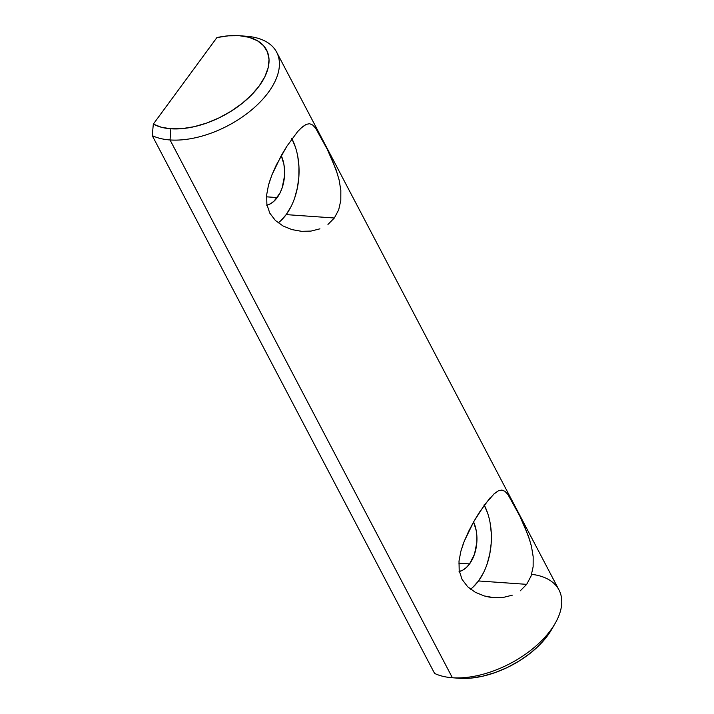 <?xml version="1.0" encoding="UTF-8"?>
<svg xmlns="http://www.w3.org/2000/svg" width="714" height="714" viewBox="0 0 714 714"><rect width="100%" height="100%" fill="white"/><g stroke="black" fill="none" stroke-linecap="round" stroke-linejoin="round"><path stroke-width="1.07" d="M459.066 571.584L462.806 570.111L466.349 567.523L469.562 563.917L474.48 554.234L476.818 542.542L476.89 536.5L476.22 530.618L473.587 521.934A30.943 19.34 -86 0 1 469.562 563.917L458.852 563.159L469.562 563.917A30.943 19.34 -86 0 1 459.352 571.512M501.772 490.045L504.941 491.312L507.931 494.516L511.26 499.755L519.712 515.847L528.36 535.884L531.448 546.264L533.171 556.67L533.135 566.773L531.029 576.162L526.691 584.347L478.505 580.955A53.961 33.728 94 0 0 484.279 505.146M493.374 494.4L498.497 490.723L501.897 490.054L504.941 491.312L507.931 494.516L519.712 515.847L524.29 525.647L530.047 541.069M512.25 595.19L503.2 597.448L493.722 597.663L484.262 595.94L475.346 592.308L467.652 586.738L462.056 579.375L459.2 570.62L459.004 561.115L460.842 551.369L464.189 541.399L468.58 531.466L473.703 521.729L484.761 504.486L494.579 493.329L498.55 490.696M266.733 205.239L270.472 203.767L274.015 201.178L279.968 193.083L282.146 187.898L284.484 176.197L284.556 170.155L283.886 164.274L281.254 155.59A30.943 19.34 -86 0 1 277.219 197.573L266.518 196.823L277.219 197.573A30.943 19.34 -86 0 1 267.018 205.168M278.228 222.875A53.961 33.728 94 0 0 286.171 214.611L334.348 218.002L327.958 224.437L334.348 218.002L286.171 214.611A53.961 33.728 94 0 0 291.937 138.802M301.808 231.354L291.99 229.613L283.074 225.99L275.363 220.447L269.749 213.084L266.875 204.347L266.661 194.86L268.509 185.042L271.829 175.117L276.238 165.139L286.876 146.245L297.64 131.599L302.245 126.976L306.208 124.361L309.59 123.718L312.625 124.986L315.624 128.199L327.414 149.583L336.026 169.557L339.123 179.973L340.837 190.343L340.801 200.438L338.686 209.845L334.348 218.002L338.686 209.845L340.801 200.438M319.934 228.837L310.965 231.095L301.451 231.327L291.99 229.613L283.074 225.99L275.363 220.447L269.749 213.084L266.875 204.347L266.661 194.86L268.509 185.042L270.704 178.089M451.828 677.702L458.861 678.264A69.428 38.119 -27.7 0 0 459.37 678.3L452.39 677.747L459.37 678.3A69.428 38.119 -27.7 0 0 551.565 629.596L555.099 623.483A77.353 42.465 152.3 0 1 452.39 677.747A77.353 42.465 152.3 0 1 451.828 677.702A77.353 42.465 152.3 0 1 434.594 673.418A77.353 42.465 -27.7 0 0 452.39 677.747A77.353 42.465 -27.7 0 0 533.269 648.276A77.353 42.465 -27.7 0 0 558.982 589.942L276.639 52.149A77.353 42.465 152.3 0 1 250.926 110.483A77.353 42.465 152.3 0 1 170.039 139.953A77.353 42.465 -27.7 0 0 268.205 92.588A77.353 42.465 -27.7 0 0 246.821 36.298L239.788 35.736A69.428 38.119 152.3 0 1 258.977 86.269A69.428 38.119 152.3 0 1 170.869 128.788L170.039 139.953L452.39 677.747L170.039 139.953A77.353 42.465 152.3 0 1 152.243 135.624L434.594 673.418L152.243 135.624A77.353 42.465 -27.7 0 0 170.039 139.953L170.869 128.788L161.319 127.244L153.332 124.093L216.913 37.574A69.428 38.119 152.3 0 1 239.279 35.7A69.428 38.119 152.3 0 1 239.788 35.736M531.635 574.333L531.635 574.333A77.353 42.465 152.3 0 1 555.099 623.483M246.259 36.253A77.353 42.465 152.3 0 1 276.639 52.149M531.448 546.264L533.171 556.67L533.135 566.773L531.029 576.162L526.691 584.347L520.265 590.808L526.691 584.347L478.505 580.955L483.289 573.128M464.162 541.462L473.703 521.729L479.228 512.563L489.956 497.97M271.829 175.117L281.361 155.393L286.876 146.245L297.64 131.599M551.681 629.391L547.638 635.567L539.927 644.572L530.431 653.087L519.524 660.78L507.618 667.367L495.168 672.57L482.664 676.212L470.571 678.148L458.816 678.255M216.913 37.574L228.516 35.816L239.279 35.7L249.168 37.333L257.361 40.698L263.546 45.66L267.491 52.024L269.026 59.557L268.107 67.955L264.769 76.898L259.137 86.055L251.426 95.06L241.93 103.575L231.024 111.268L219.118 117.846L206.667 123.058L194.163 126.699L182.07 128.636L170.869 128.788A69.428 38.119 152.3 0 1 153.332 124.093L152.243 135.624L153.332 124.093L216.913 37.574M339.123 179.973L340.837 190.343M301.049 128.047L306.208 124.361L309.59 123.718L312.625 124.986L315.624 128.199L327.414 149.583L331.992 159.392L337.722 174.751M280.575 220.894L286.171 214.611L290.946 206.783M294.748 197.724L297.399 187.782L298.827 177.34L298.952 166.79L297.783 156.536M295.364 146.995L291.785 138.507M470.562 589.22A53.961 33.728 94 0 0 478.505 580.955L472.909 587.238M503.2 597.448L493.722 597.663L488.938 597.038L484.262 595.94L475.346 592.308L467.652 586.738L462.056 579.375L459.2 570.62L459.004 561.115L460.842 551.369L463.065 544.371M487.082 564.069L489.742 554.126L491.161 543.675L491.286 533.126L490.116 522.88M487.698 513.33L484.119 504.852"/></g></svg>

